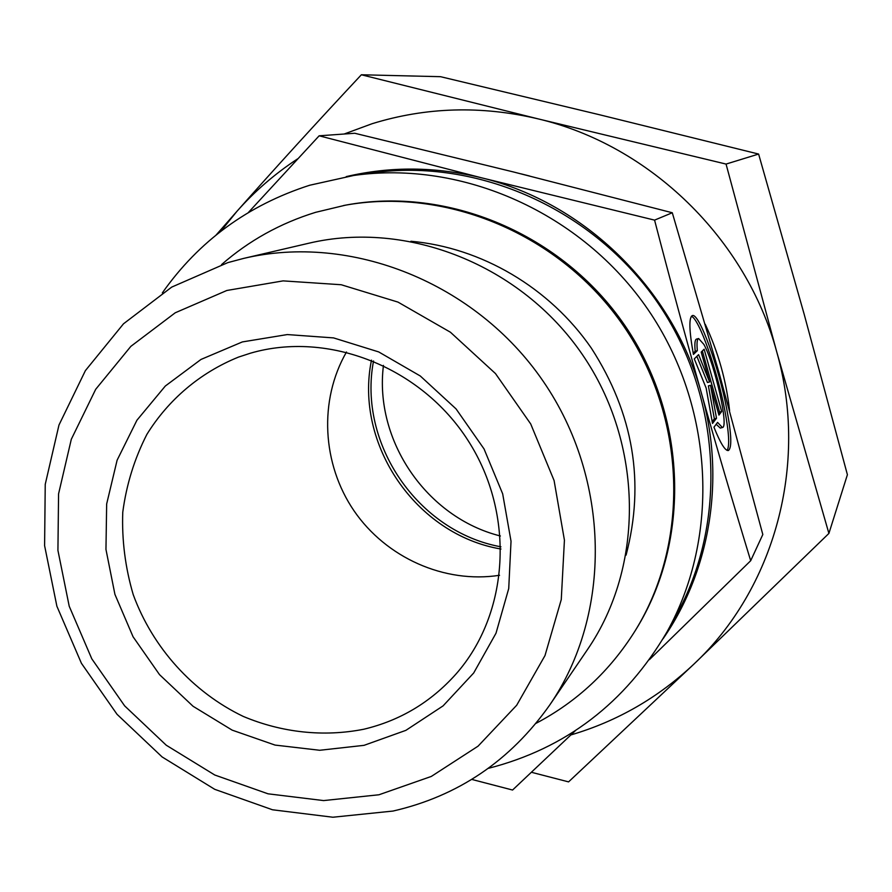 <?xml version="1.0" encoding="UTF-8"?>
<svg xmlns="http://www.w3.org/2000/svg" width="892" height="892" viewBox="0 0 892 892"><rect width="100%" height="100%" fill="white"/><g stroke="black" fill="none" stroke-linecap="round" stroke-linejoin="round"><path stroke-width="1.34" d="M393.049 811.051C458.109 796.099 510.347 760.731 549.762 704.97C612.102 614.131 610.897 479.807 543.195 381.263C475.692 282.574 350.835 233.024 243.627 258.412L227.839 262.616L171.721 287.09L123.509 323.796L85.398 370.615L58.972 425.038L45.236 484.345L44.6 545.681L56.887 606.237L81.417 663.291L117.019 714.291L162.121 756.951L214.716 789.32L272.506 809.78L332.883 817.228L393.049 811.051M378.955 794.772L431.315 776.43L478.056 746.169L516.68 705.26L544.99 655.575L561.269 599.58L564.424 540.162L554.088 480.52L530.707 423.945L495.495 373.592L450.427 332.225L398.01 302.109L341.201 284.738L283.11 280.88L226.836 290.48L175.245 312.78L130.856 346.352L95.712 389.28L71.304 439.288L58.571 493.867L57.924 550.386L69.208 606.214L91.809 658.842L124.657 705.884L166.258 745.221L214.771 775.014L268.035 793.813L323.629 800.581L378.955 794.772M549.762 704.97L587.449 649.621C644.626 566.23 643.768 443.915 582.309 354.447C521.017 264.857 407.243 219.956 308.833 243.226L243.627 258.412M488.303 768.358C565.718 748.555 625.247 703.13 666.882 632.105L675.891 615.904C728.017 522.601 721.918 396.405 657.716 302.745C593.503 209.096 478 157.906 372.176 172.881L353.823 175.445L309.68 185.246C247.998 205.127 198.883 241.007 162.344 292.888M666.882 632.105C720.502 536.148 714.158 406.072 647.938 309.457C581.696 212.853 462.658 160.036 353.823 175.445M363.813 729.232C400.073 720.58 430.747 702.238 455.845 674.207C509.287 613.852 515.554 514.539 468.289 440.882C421.336 367.036 328.167 330.486 250.462 353.187L238.454 357.112C200.187 372.633 168.465 399.571 146.879 434.382C134.424 458.778 126.385 484.735 122.761 512.253C121.769 540.106 125.259 567.58 133.231 594.663C152.71 647.726 192.739 692.125 243.204 716.399C281.827 732.633 323.651 737.182 363.813 729.232M242.356 341.926L287.291 334.567L333.563 337.901L378.71 351.927L420.299 376L456.068 408.915L484.033 448.921L502.675 493.845L511.027 541.232L508.73 588.53L496.008 633.208L473.685 672.992L443.079 705.884L405.871 730.358L364.036 745.344L319.704 750.272L275.037 745.076L232.165 730.135L193.062 706.274L159.523 674.642L133.064 636.765L114.923 594.373L105.958 549.416L106.661 503.98L117.108 460.205L136.933 420.221L165.321 386.024L201.012 359.431L242.356 341.926M663.057 638.761C710.389 570.545 725.698 478.145 701.469 393.405C672.903 288.997 584.249 202.674 481.591 177.82L319.146 135.807L354.76 133.265L513.669 172.011L672.289 212.753L719.197 373.257L762.816 534.52L750.685 560.722C732.945 502.575 716.544 446.803 701.469 393.405C686.416 340.075 670.773 282.318 654.572 220.123L481.591 177.82C435.775 166.592 390.663 166.191 346.23 176.616M471.723 779.407L512.565 790.033L575.518 730.548M536.047 723.323C576.934 701.781 609.972 670.951 635.126 630.834L636.152 629.172C690.887 540.864 687.464 416.754 624.746 325.346C562.105 233.894 447.572 185.96 345.472 205.171L315.612 212.329C280.266 223.245 248.913 240.662 221.562 264.589M635.126 630.834C690.018 542.28 686.584 417.791 623.664 326.093C560.823 234.351 445.944 186.261 343.554 205.528M717.569 422.407L722.409 427.524C729.076 427.38 714.838 363.958 703.866 344.39L698.614 338.525C697.065 339.105 696.641 343.152 697.343 350.668L693.418 354.436C689.126 330.553 688.758 317.608 692.303 315.623C698.982 312.233 718.963 367.359 726.935 409.997C731.518 434.504 731.997 448.007 728.374 450.516C725.218 451.029 720.413 443.257 713.957 427.19L717.569 422.407M722.409 427.524L720.279 428.082L716.164 424.269M727.147 450.404C729.756 445.855 728.998 432.575 724.85 410.543C717.346 370.459 699.027 318.377 691.378 316.314M712.184 421.615L714.347 418.816L708.404 385.879L710.545 385.311L716.51 418.248L712.507 423.455L706.152 388.087L694.288 358.863L698.581 354.648L709.597 381.954L701.19 352.095L704.134 349.196L721.684 411.502L718.941 415.081L710.545 385.311M716.51 418.248L714.347 418.816M718.484 413.464L719.565 412.059L702.35 350.946M721.684 411.502L719.565 412.059M709.597 381.954L707.456 382.523L696.864 356.332M693.184 353.165L695.18 351.258C694.489 343.743 694.924 339.685 696.474 339.105L698.614 338.525M697.343 350.668L695.18 351.258M626.084 555.136C645.072 482.661 633.51 413.687 591.396 348.214C549.606 287.558 481.245 247.452 410.9 241.253M319.146 135.807L248.377 212.497M649.432 659.623L750.685 560.722M672.289 212.753L654.572 220.123M346.486 352.005C318.645 400.307 322.034 464.085 354.091 510.904C386.191 557.678 444.461 583.836 499.553 575.284M371.485 360.145C354.169 444.35 416.196 534.821 500.981 549.026M373.536 360.981C357.647 443.692 418.058 531.81 500.936 546.818M383.448 365.397C374.027 440.626 426.822 517.65 500.39 535.981M531.431 772.282L568.572 781.883L694.021 664.005C774.078 589.021 808.988 464.81 776.72 351.838C746.169 238.532 649.789 145.151 538.11 118.87L361.36 74.772L440.537 76.69L599.257 114.689L758.613 154.06L804.194 314.318L847.4 474.711L828.902 533.427L776.72 351.838L726.055 164.072L538.11 118.87C481.312 105.446 425.975 107.073 372.087 123.72L344.134 134.023M570.925 734.919C617.264 721.293 658.296 697.656 694.021 664.005L828.902 533.427M361.36 74.772C316.013 123.274 274.535 168.8 236.926 211.337L216.12 235.02M758.613 154.06L726.055 164.072M297.716 158.798C275.015 173.672 254.755 191.189 236.926 211.337L220.636 231.441M729.589 410.554C726.244 380.639 718.138 351.894 705.26 324.309M529.547 175.992L520.861 173.806"/></g></svg>
